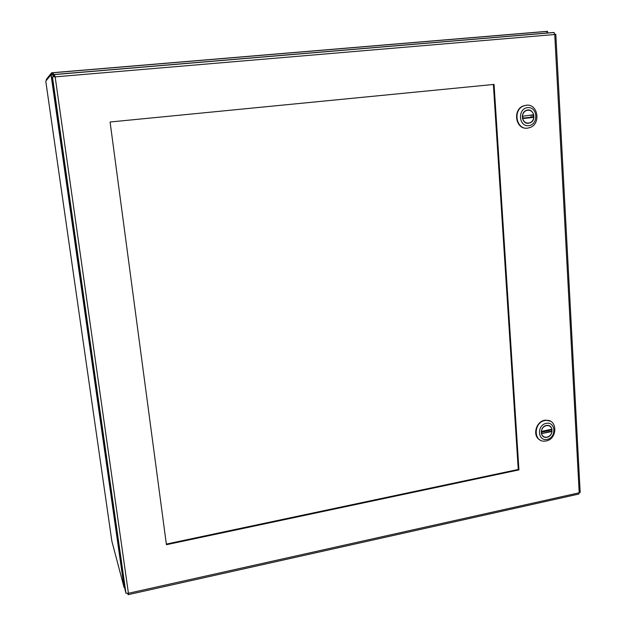 <?xml version="1.0" encoding="UTF-8"?>
<svg xmlns="http://www.w3.org/2000/svg" width="626" height="626" viewBox="0 0 626 626"><rect width="100%" height="100%" fill="white"/><g stroke="black" fill="none" stroke-linecap="round" stroke-linejoin="round"><path stroke-width="0.94" d="M53.914 74.823L52.78 72.686L53.03 74.431L53.781 74.971M53.03 74.431L51.888 74.533L51.637 72.78L546.662 31.37L547.327 33.084M53.5 75.214L51.207 74.854M124.77 587.861L124.128 587.524L51.042 74.87L53.562 75.222M546.764 31.363L547.531 31.3L547.351 32.857M51.042 74.87L52.803 74.721M547.343 32.982L548.29 32.904M124.136 587.618L111.858 541.185M51.637 72.78L46.332 79.369L46.465 80.3M51.027 74.744L45.792 81.122L45.886 81.936M166.422 544.706L110.09 122L494.055 84.416L518.938 469.899L166.422 544.706M166.336 544.08L518.258 469.461L493.366 84.487L110.09 122M518.938 469.899L518.258 469.461M494.055 84.416L493.366 84.487M54.736 76.849L52.427 76.724L52.028 77.178L125.059 589.864L125.959 593.237L52.427 76.724L55.158 76.865L54.196 74.502L53.515 75.284L53.703 76.615M127.751 593.464L128.142 594.661L128.432 593.284L125.959 593.237M580.161 492.255L579.199 492.795L578.768 494.055L128.314 594.63M127.876 593.44L128.033 594.52M54.235 74.494L553.9 32.45L554.746 34.508L555.81 34.227L554.753 34.18M55.025 76.857L54.446 76.278L53.953 76.834M54.478 76.278L54.196 74.502M526.583 105.191L523.015 106.029C512.569 110.145 515.668 129.144 526.552 128.189M527.663 128.134C516.434 130.02 512.561 110.293 523.399 106.013L526.309 105.215C537.742 103.446 541.247 123.463 530.285 127.446L527.663 128.134M527.624 107.625C537.789 106.475 538.822 124.644 528.688 125.669C518.531 126.914 517.412 108.619 527.624 107.625M528.547 123.259L530.089 122.845C537.343 120.082 533.188 107.023 526.13 110.497C519.87 112.93 522.053 124.331 528.547 123.259M533.704 114.738L522.295 116.295L533.704 114.738C532.319 110.872 529.807 109.495 526.169 110.606C524.072 111.647 522.827 113.431 522.436 115.959M532.882 117.054L533.861 117.359L522.593 118.588C523.97 122.406 526.458 123.791 530.058 122.727C532.186 121.71 533.454 119.918 533.861 117.359M522.593 118.588L533.735 117.031M531.247 117.195L522.843 118.103M550.324 421.188L545.895 420.163C536.318 420.109 531.646 436.072 540.082 439.976M546.146 440.962L544.526 441.142C533.227 441.964 533.579 422.26 544.941 420.531L546.279 420.367C557.743 419.303 557.57 439.155 546.146 440.962M546.208 423.332C555.755 421.361 556.67 437.566 547.155 439.421C537.617 441.479 536.623 425.179 546.208 423.332M547.03 437.269C553.603 436.236 553.728 424.819 547.14 425.398C540.144 425.406 539.111 437.871 546.13 437.378L547.03 437.269M541.185 431.525L551.897 429.154C551.138 426.76 549.55 425.547 547.132 425.516C543.978 425.954 542.038 427.879 541.318 431.291M551.897 429.154L541.24 431.486M551.083 430.657L552.03 431.486L541.459 433.638C542.21 435.993 543.767 437.198 546.138 437.261C549.331 436.854 551.295 434.929 552.03 431.486M541.459 433.638L551.913 431.103M549.542 430.555L541.576 432.167M45.87 81.849L111.874 541.302M55.158 76.865L128.432 593.284L579.199 492.795L554.746 34.508L55.158 76.865M52.866 72.765L546.967 31.425M580.177 492.482L555.81 34.227M554.182 32.505L54.352 74.58M531.177 117.649L531.161 115.333M522.741 116.24L522.96 118.549M532.875 117.125L532.773 115.161M527.718 110.176L527.178 110.145M533.767 117.039L522.413 118.275M541.529 431.447L541.842 433.145M551.005 431.291L551.068 429.514M541.224 431.502L551.827 429.358"/></g></svg>
